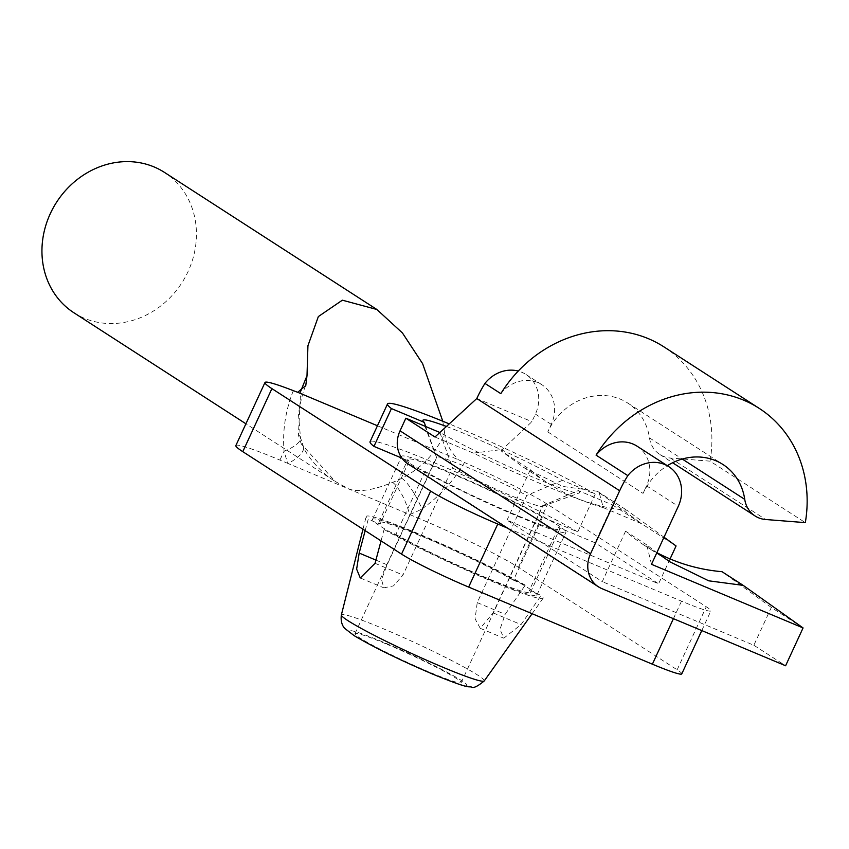 <?xml version="1.0" encoding="UTF-8"?>
<svg xmlns="http://www.w3.org/2000/svg" width="849" height="849" viewBox="0 0 849 849"><rect width="100%" height="100%" fill="white"/><g stroke="black" fill="none" stroke-linecap="round" stroke-linejoin="round"><path stroke-width="0.64" stroke-dasharray="4.25 3.18" d="M637.09 446.192A33.408 29.8 -57.2 0 1 646.535 485.83L643.043 493.396A58.475 52.139 -57.2 0 1 667.325 465.698M663.96 346.891A125.291 111.739 -57.2 0 1 710.061 461.156L805.319 522.634M651.491 564.309L646.736 544.867L656.839 552.741M656.871 552.667A208.822 186.228 -57.2 0 1 644.433 545.376A208.822 186.228 -57.2 0 1 625.564 531.209L646.736 544.867M625.564 531.209L602.27 581.629L507.012 520.15L658.591 583.772L595.085 542.787L558.451 527.409A83.531 5.911 24.8 0 1 559.629 529.32A83.531 5.911 24.8 0 1 515.555 514.781A83.531 5.911 24.8 0 1 425.02 471.407L411.351 465.666A27.847 24.833 -57.2 0 1 407.902 463.851M434.964 437.002L473.36 453.111A125.291 8.872 24.8 0 0 603.278 507.638L599.171 492.59L597.452 491.295L562.77 486.424L523.716 467.459L500.995 450.808L530.307 469.73L507.012 520.15M500.995 450.808L531.909 421.666L535.401 414.1A33.408 29.8 122.8 0 0 525.956 374.462A33.408 29.8 122.8 0 0 518.251 371.066M710.061 461.156L670.381 458.025A27.847 24.833 -57.2 0 1 659.853 454.502A27.847 24.833 -57.2 0 1 649.485 437.893A58.475 52.139 122.8 0 0 627.719 403.031A58.475 52.139 122.8 0 0 547.785 431.908L551.277 424.351A33.408 29.8 122.8 0 0 541.832 384.703A33.408 29.8 122.8 0 0 500.814 393.649M803.069 627.931L771.327 607.438L753.848 645.251L602.27 581.629M753.848 645.251L785.601 665.754M476.788 398.531L531.909 421.666M473.36 453.111L501.557 449.588M530.307 469.73A208.822 186.228 122.8 0 0 549.176 483.898A208.822 186.228 122.8 0 0 626.774 510.217L664.014 537.215M597.452 491.295L626.774 510.217M771.327 607.438L722.021 571.695M670.073 558.918L658.591 583.772M439.867 432.491L452.517 467.895A58.475 4.139 24.8 0 0 511.851 496.028A58.475 4.139 24.8 0 0 542.447 506.407A58.475 4.139 24.8 0 0 542.702 506.206A58.475 4.139 24.8 0 0 542.617 505.707L493.099 612.861L480.247 628.313L475.1 618.868L477.223 602.61L526.741 495.466A58.475 4.139 24.8 0 0 467.396 467.332A58.475 4.139 24.8 0 0 436.545 457.155A58.475 4.139 24.8 0 0 436.556 457.484A58.475 4.139 24.8 0 0 436.641 457.643L387.123 564.797L381.519 579.591L383.822 587.848L393.469 585.884L402.999 575.038L452.517 467.895M425.02 471.407L395.899 534.435L384.098 529.479L381.042 540.898M542.617 505.707L578.296 490.584L612.564 504.975L595.085 542.787M612.564 504.975L676.069 545.96M446.415 426.463A86.311 6.113 -155.2 0 1 562.42 480.343L595.245 494.118L577.766 531.93L542.575 517.158L513.454 580.196L525.255 585.141L505.176 614.347L499.997 629.289L503.807 638.204L521.053 624.588L541.131 595.393L529.33 590.437L558.451 527.409M395.899 534.435A83.531 5.911 24.8 0 0 486.424 577.808A83.531 5.911 24.8 0 0 530.498 592.347A83.531 5.911 24.8 0 0 529.33 590.437M578.296 490.584A86.311 6.113 -155.2 0 1 579.251 492.972A86.311 6.113 -155.2 0 1 534.085 477.647A86.311 6.113 -155.2 0 1 440.132 432.597M603.278 507.638L641.674 523.759L599.171 492.59M384.098 529.479A97.455 6.898 24.8 0 0 491.72 581.225A97.455 6.898 24.8 0 0 543.095 598.269A97.455 6.898 24.8 0 0 541.131 595.393M385.849 643.818A58.475 4.139 24.8 0 0 354.999 633.63A58.475 4.139 24.8 0 0 430.305 672.504A58.475 4.139 24.8 0 0 461.156 682.681A58.475 4.139 24.8 0 0 385.849 643.818M365.166 530.646L368.222 519.238L380.023 524.194L409.144 461.156L401.874 458.11M525.255 585.141A97.455 6.898 24.8 0 0 417.634 533.405A97.455 6.898 24.8 0 0 366.184 516.521A97.455 6.898 24.8 0 0 368.222 519.238M436.641 457.643L425.689 426.538M562.42 480.343L526.741 495.466M513.454 580.196A83.531 5.911 24.8 0 0 430.39 539.996A83.531 5.911 24.8 0 0 378.856 522.273A83.531 5.911 24.8 0 0 380.023 524.194M577.766 531.93A125.291 8.872 24.8 0 0 451.997 470.304A125.291 8.872 24.8 0 0 370.058 441.735M542.575 517.158A83.531 5.911 24.8 0 0 459.511 476.968A83.531 5.911 24.8 0 0 407.976 459.245A83.531 5.911 24.8 0 0 409.144 461.156M595.245 494.118A125.291 8.872 24.8 0 0 449.227 423.884M681.768 673.883A55.684 3.937 24.8 0 0 677.152 669.797L518.389 567.334A83.531 5.911 24.8 0 0 417.74 517.922L348.833 489.003L335.217 481.436L301.416 444.133A27.847 10.634 158.3 0 1 303.358 446.362A27.847 10.634 158.3 0 1 303.358 446.372A27.847 10.634 158.3 0 1 288.076 463.501L279.937 460.084A83.531 5.911 24.8 0 0 235.863 445.545M401.757 478.252A27.847 6.75 62.4 0 1 421.868 508.986C439.283 496.686 453.493 481.192 464.488 462.503L458.216 459.659C450.002 450.957 445.502 442.212 444.706 433.446L443.443 436.322C434.083 455 420.181 468.977 401.757 478.252A83.531 74.489 -57.2 0 1 392.567 482.391C373.263 490.255 358.692 492.462 348.833 489.003L288.076 463.501A111.368 99.322 122.8 0 1 284.065 451.148A27.847 9.71 165.7 0 0 300.461 437.437L303.358 446.362C303.539 450.479 318.12 471.428 335.217 481.436L245.913 423.789M489.077 579.517A90.493 6.399 24.8 0 0 536.823 595.266A90.493 6.399 24.8 0 0 420.276 535.114A90.493 6.399 24.8 0 0 372.531 519.355A90.493 6.399 24.8 0 0 489.077 579.517M73.895 312.761A83.531 74.489 122.8 0 0 188.085 271.51A83.531 74.489 122.8 0 0 164.483 172.411M301.416 444.133A83.531 74.489 -57.2 0 1 298.413 434.868L300.652 391.336M298.413 434.868A27.847 9.71 165.7 0 1 300.461 437.437L298.593 415.67C298.275 411.022 302.531 392.036 305.778 385.552M507.447 528.099L681.503 601.156A55.684 3.937 24.8 0 0 710.889 610.856A55.684 3.937 24.8 0 0 706.272 606.77L547.52 504.306A83.531 5.911 24.8 0 0 464.488 462.503M518.198 516.489A90.493 6.399 24.8 0 0 565.943 532.238A90.493 6.399 24.8 0 0 449.408 472.086A90.493 6.399 24.8 0 0 401.662 456.327A90.493 6.399 24.8 0 0 518.198 516.489M293.319 390.657C285.466 410.661 282.377 430.825 284.065 451.148L279.937 460.084M392.567 482.391A27.847 8.023 69.2 0 1 409.6 514.505A111.368 99.322 122.8 0 0 421.868 508.986L417.74 517.922M444.706 433.446L442.796 421.231M377.444 425.752L458.216 459.659M646.535 485.83L678.287 506.322M551.277 424.351L535.401 414.1M547.785 431.908L643.043 493.396M670.381 458.025L765.639 519.503M649.485 437.893L682.246 459.033M601.867 588.633L411.351 465.666M375.056 563.311L402.999 575.038M493.099 612.861L521.053 624.588M375.916 560.096L387.123 564.797M484.227 680.951A78.692 5.572 24.8 0 0 382.92 628.568A78.692 5.572 24.8 0 0 341.362 614.941M477.223 602.61L505.176 614.347M432.788 674.106A65.012 4.606 -155.2 0 1 354.447 635.646A65.012 4.606 -155.2 0 1 383.366 642.205A65.012 4.606 -155.2 0 1 461.495 680.537A65.012 4.606 -155.2 0 1 433.701 674.488M673.416 618.666L681.503 601.156M677.152 669.797L706.272 606.77M518.389 567.334L547.52 504.306M659.853 454.502L672.631 462.747M627.719 403.031L722.977 464.509M541.832 384.703L525.956 374.462M523.716 467.459L549.176 483.898M644.433 545.376L669.988 561.879M530.498 592.347L559.629 529.32M360.263 577.957L383.822 587.848M354.999 633.63L436.545 457.155M362.979 529.235L366.184 516.521M532.111 613.7L543.095 598.269M542.447 506.407L579.251 492.972M480.247 628.313L503.797 638.204M461.156 682.681L542.702 506.206M436.556 457.484L422.94 420.743M378.856 522.273L407.976 459.245M701.783 630.563L710.889 610.856M536.823 595.266L565.943 532.238M372.531 519.355L401.662 456.327"/><path stroke-width="1.27" d="M667.325 465.698A58.475 52.139 -57.2 0 1 722.977 464.509A58.475 52.139 -57.2 0 1 744.743 499.371A27.847 24.833 122.8 0 0 755.101 515.98A27.847 24.833 122.8 0 0 765.639 519.503L805.319 522.634A125.291 111.739 122.8 0 0 759.218 408.369A125.291 111.739 122.8 0 0 596.072 455.138L627.814 475.631A33.408 29.8 -57.2 0 1 668.842 466.685A33.408 29.8 -57.2 0 1 678.287 506.322L651.491 564.309L803.069 627.931L785.601 665.754L601.867 588.633A27.847 24.833 122.8 0 1 598.418 586.808A27.847 24.833 122.8 0 1 590.543 553.781L619.664 490.754A125.291 111.739 122.8 0 1 627.814 475.631M596.072 455.138A33.408 29.8 -57.2 0 1 637.09 446.192L668.842 466.685M598.418 586.808L407.902 463.851A27.847 24.833 -57.2 0 1 400.038 430.814L405.864 418.207L434.964 437.002L476.788 398.531A125.291 111.739 -57.2 0 1 484.938 383.408L500.814 393.649A125.291 111.739 -57.2 0 1 663.96 346.891L759.218 408.369M656.839 552.741L669.988 561.879L708.713 580.812L743.193 585.364L803.069 627.931M518.251 371.066A33.408 29.8 122.8 0 0 484.938 383.408M743.193 585.364L722.021 571.695A208.822 186.228 -57.2 0 1 656.871 552.667M664.014 537.215L676.069 545.96L670.073 558.918M405.864 418.207L439.867 432.491M381.042 540.898L375.056 563.311L360.263 577.957L356.633 569.127L359.18 553.07L365.166 530.646M425.689 426.538L424.256 422.346A86.311 6.113 -155.2 0 1 422.94 420.743A86.311 6.113 -155.2 0 1 446.415 426.463M449.227 423.884A125.291 8.872 24.8 0 0 387.537 403.912L370.058 441.735A125.291 8.872 24.8 0 0 373.953 446.394L391.431 408.571L424.256 422.346M373.953 446.394L401.874 458.11M387.537 403.912A125.291 8.872 24.8 0 0 391.431 408.571M300.652 391.336L307.009 375.651L305.778 385.552L297.712 392.291L293.319 390.657A83.531 5.911 24.8 0 0 264.984 382.506L235.863 445.545A83.531 5.911 24.8 0 0 242.782 451.657L401.545 554.121A55.684 3.937 24.8 0 0 468.648 587.062L652.382 664.183A55.684 3.937 24.8 0 0 681.768 673.883L701.783 630.563M442.796 421.231L422.611 363.648L402.468 332.999L376.85 309.471L164.483 172.411A83.531 74.489 122.8 0 0 50.293 213.661A83.531 74.489 122.8 0 0 73.895 312.761L245.913 423.789M264.984 382.506A83.531 5.911 24.8 0 0 271.913 388.63L430.666 491.093A55.684 3.937 24.8 0 0 497.769 524.035L507.447 528.099M376.85 309.471L342.37 300.185L318.354 316.56L307.932 345.745L307.009 375.651M297.712 392.291L377.444 425.752M476.788 398.531L619.664 490.754M682.246 459.033L744.743 499.371M400.038 430.814L590.543 553.781M359.18 553.07L375.916 560.096M484.227 680.951C477.658 686.374 473.424 688.412 471.535 687.064C467.544 686.088 471.365 689.866 433.234 674.339C400.123 660.182 373.772 647.288 354.16 635.657L344.938 628.557C345.554 629.035 340.024 625.204 341.362 614.941A78.692 5.572 24.8 0 0 442.743 667.187A78.692 5.572 24.8 0 0 484.227 680.951L532.111 613.7M433.701 674.488A65.012 4.606 -155.2 0 1 432.788 674.106M468.648 587.062L497.769 524.035M652.382 664.183L673.416 618.666M242.782 451.657L271.913 388.63M401.545 554.121L430.666 491.093M672.631 462.747L755.101 515.98M341.362 614.941L362.979 529.235"/></g></svg>
